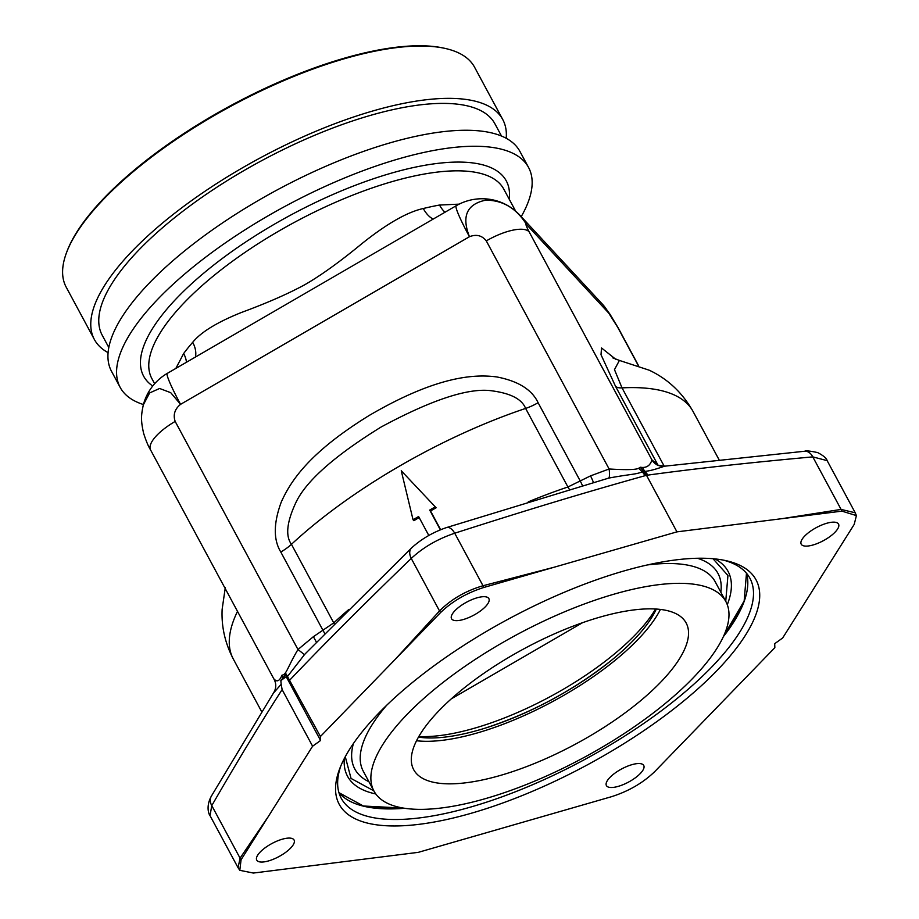 <?xml version="1.0" encoding="UTF-8"?>
<svg xmlns="http://www.w3.org/2000/svg" width="919" height="919" viewBox="0 0 919 919"><rect width="100%" height="100%" fill="white"/><g stroke="black" fill="none" stroke-linecap="round" stroke-linejoin="round"><path stroke-width="1.38" d="M502.762 119.562A231.921 81.217 -28.3 0 0 399.685 104.192A231.921 81.217 151.7 0 0 177.068 211.393A231.921 81.217 151.7 0 0 94.358 339.456L66.191 287.142A231.921 81.217 -28.3 0 1 66.605 252.438L67.053 251.255A230.887 80.861 -28.3 0 1 370.61 51.579A230.887 80.861 -28.3 0 1 444.153 48.202L445.382 48.477A231.921 81.217 -28.3 0 1 474.595 67.248L502.762 119.562A231.921 81.217 -28.3 0 1 506.208 138.275M66.605 252.438A231.921 81.217 -28.3 0 1 371.517 51.878A231.921 81.217 -28.3 0 1 445.382 48.477M94.358 339.456A231.921 81.217 151.7 0 0 108.086 352.643M501.51 136.046L494.904 123.789A222.995 78.092 -28.3 0 0 395.802 109.005A222.995 78.092 151.7 0 0 181.744 212.094A222.995 78.092 151.7 0 0 102.216 335.228L108.81 347.485M528.563 167.465L519.936 151.463A231.921 81.217 -28.3 0 0 416.87 136.092A231.921 81.217 151.7 0 0 194.242 243.294A231.921 81.217 151.7 0 0 111.532 371.356L120.159 387.37A231.921 81.217 -28.3 0 1 202.869 259.307A231.921 81.217 -28.3 0 1 425.486 152.095A231.921 81.217 -28.3 0 1 528.563 167.465A231.921 81.217 -28.3 0 1 521.211 216.654M143.41 404.532A231.921 81.217 -28.3 0 1 120.159 387.37M175.851 368.404L183.651 353.528A199.848 69.982 -28.3 0 1 192.691 342.316C200.916 332.161 217.16 322.213 241.421 312.471C267.015 303.04 288.187 293.77 304.947 284.637C320.961 275.413 339.961 261.731 361.96 243.592C386.796 223.742 407.243 212.048 423.291 208.51A199.848 69.982 -28.3 0 1 431.528 206.626A199.848 69.982 -28.3 0 1 439.523 205.04L459.144 204.144M433.228 219.067A25.789 14.474 76.4 0 1 423.291 208.51M444.991 212.243A25.789 16.404 79.7 0 1 439.523 205.04M167.315 373.367A51.567 51.567 0 0 0 143.33 404.854L149.636 392.941L159.607 388.473L170.739 392.689L180.561 404.349A51.567 4.377 59.9 0 1 167.315 373.367L456.215 205.718A51.567 4.377 59.9 0 0 469.46 236.711C461.407 216.287 466.829 204.11 485.714 200.17C502.785 200.158 516.398 208.28 526.541 224.535A51.567 48.11 137.1 0 0 519.901 215.241L602.071 303.787A51.567 48.11 137.1 0 1 608.723 313.08L617.602 327.118A38.678 13.544 151.7 0 1 618.326 328.117L638.567 365.716M186.477 362.247A25.789 19.333 36.6 0 0 183.651 353.528M195.425 357.054A25.789 17.725 41 0 0 192.703 342.316M274.138 679.084C276.998 682.335 279.629 681.025 282.018 675.132C286.429 674.948 287.544 666.976 297.986 649.526L175.173 421.43C172.944 414.768 174.748 409.07 180.561 404.349L469.46 236.711C476.375 234.046 481.981 235.436 486.289 240.893A38.678 13.544 151.7 0 1 529.103 231.772C526.162 226.074 525.312 223.662 526.541 224.535L608.723 313.08L603.978 305.947A51.567 51.567 0 0 0 602.071 303.787M569.447 489.448A12.889 5.319 71.5 0 1 567.919 486.99L590.526 475.881L609.113 468.989C626.287 470.023 636.143 469.77 638.682 468.265L640.256 467.231L642.415 467.461C647.252 467.553 650.422 465.025 651.927 459.868L658.13 465.152M615.971 359.455L601.52 347.968L601.015 354.711L615.489 386.221L657.832 464.865A12.889 12.154 136 0 0 657.935 465.048M782.678 637.97L774.706 643.691L774.843 647.677L654.707 771.627C643.001 782.896 628.596 791.259 611.48 796.704L418.329 852.338L253.357 873.05L239.802 870.327L241.065 859.805L312.598 746.217L320.57 740.496L286.223 676.706L286.119 674.018L320.432 736.51L440.569 612.571C452.274 601.29 466.68 592.927 483.796 587.482L676.947 531.86L841.919 511.136L856.405 515.593L854.211 524.393L782.678 637.97M273.46 693.075L281.18 684.299L280.846 680.554L286.223 676.706M281.18 684.299L282.122 689.606C261.329 721.794 237.883 760.472 211.772 805.63L210.026 815.647L238.067 867.731L240.066 858.162L267.372 817.921M282.122 689.606L312.598 746.217M320.57 740.496L320.432 736.51M280.846 680.554L286.119 674.018M282.995 677.383L282.018 675.132M175.173 421.43A38.678 13.544 151.7 0 0 150.601 449.977A38.678 13.544 151.7 0 0 150.601 449.988L274.218 679.566C276.401 683.977 276.251 688.285 273.77 692.524L211.393 796.084C206.063 805.618 208.383 813.706 210.026 815.647M287.647 676.281L304.465 654.65L297.986 649.526L313.379 636.695L333.746 622.875A261.088 91.429 -28.3 0 1 348.726 609.584M582.451 485.611A12.889 1.218 61.4 0 0 580.452 481.361L538.109 402.717C531.998 389.69 518.27 381.109 496.926 376.962C474.273 373.918 436.674 376.112 369.576 415.239C309.037 452.516 290.599 481.188 281.248 502.107C273.471 523.164 273.322 539.798 280.8 552.02L323.155 630.664A12.889 0.965 58.3 0 1 324.844 633.696M304.465 654.65L306.096 652.915M316.4 642.312A12.889 0.965 58.3 0 0 313.379 636.695M676.947 531.86L646.494 475.295L644.966 475.72C585.231 492.458 530.929 508.735 454.721 533.215C437.651 538.971 423.165 547.379 411.252 558.43C364.602 603.45 324.166 643.932 289.945 679.899M538.109 402.717A25.789 9.029 -28.3 0 1 525.622 408.427C521.992 399.225 510.838 393.366 492.17 390.862C469.333 387.404 432.321 399.443 381.155 426.99C334.493 455.847 306.073 481.028 295.907 502.521C286.774 522.015 285.292 535.938 291.449 544.312L333.746 622.875A12.889 7.191 47.1 0 1 334.332 624.058M419.156 517.546A261.088 91.429 151.7 0 0 413.918 520.682L413.045 519.74L418.604 516.524L428.805 535.467M440.35 529.838L429.713 510.079L435.273 506.851L436.134 507.782A261.088 91.429 151.7 0 0 430.529 510.953L440.638 529.723M430.529 510.953L429.713 510.079M435.273 506.851L401.258 470.769L413.045 519.74M593.375 482.429A12.889 1.229 61.5 0 0 590.526 475.881M396.181 658.291L439.535 610.963C451.114 599.291 465.6 590.883 483.003 585.748L454.721 533.215A12.889 6.49 -107.8 0 0 446.611 527.54L608.723 478.098A12.889 2.562 78.7 0 0 609.113 468.989L486.289 240.893M608.723 478.098C631.158 473.917 635.052 474.686 642.232 471.884L638.682 468.265M783.505 518.431L841.08 509.413L812.787 456.881A12.889 8.811 -95.2 0 0 804.653 451.24C806.009 450.528 810.363 450.988 817.715 452.619C823.401 455.594 826.549 458.271 827.146 460.637L812.787 456.881C749.444 462.625 694.442 468.701 647.78 475.123L646.494 475.295L643.484 471.413L644.724 471.344C648.699 471.171 655.247 469.471 664.391 466.232A12.889 12.843 69.2 0 1 651.927 459.868L529.103 231.772M664.391 466.232L664.793 466.174C658.349 465.451 655.615 464.773 656.545 464.164M656.694 464.29A12.889 12.154 135.9 0 1 655.155 462.108M612.789 357.87L619.406 360.42L614.478 369.633L622.025 387.875L664.207 466.232M841.919 511.136A12.889 9.075 80.8 0 0 841.08 509.413L855.221 512.779M650.859 564.186A236.711 82.905 -28.3 0 1 726.251 560.716A236.711 82.905 -28.3 0 1 702.139 685A236.711 82.905 -28.3 0 1 444.417 820.012A236.711 82.905 -28.3 0 1 339.639 768.893A236.711 82.905 -28.3 0 1 650.859 564.186M266.165 861.517A21.194 7.421 -28.3 0 1 256.746 860.115A21.194 7.421 -28.3 0 1 264.304 848.409A21.194 7.421 -28.3 0 1 284.649 838.61A21.194 7.421 -28.3 0 1 294.069 840.012A21.194 7.421 -28.3 0 1 286.51 851.718A21.194 7.421 -28.3 0 1 266.165 861.517M615.833 786.974A21.194 7.421 -28.3 0 1 606.414 785.573A21.194 7.421 -28.3 0 1 613.972 773.867A21.194 7.421 -28.3 0 1 634.317 764.068A21.194 7.421 -28.3 0 1 643.737 765.47A21.194 7.421 -28.3 0 1 636.178 777.175A21.194 7.421 -28.3 0 1 615.833 786.974M810.627 545.587A21.194 7.421 -28.3 0 1 801.207 544.174A21.194 7.421 -28.3 0 1 808.766 532.469A21.194 7.421 -28.3 0 1 829.11 522.67A21.194 7.421 -28.3 0 1 838.53 524.083A21.194 7.421 -28.3 0 1 830.971 535.788A21.194 7.421 -28.3 0 1 810.627 545.587M460.959 620.118A21.194 7.421 -28.3 0 1 451.539 618.717A21.194 7.421 -28.3 0 1 459.098 607.011A21.194 7.421 -28.3 0 1 479.442 597.212A21.194 7.421 -28.3 0 1 488.862 598.614A21.194 7.421 -28.3 0 1 481.303 610.319A21.194 7.421 -28.3 0 1 460.959 620.118M483.785 587.482A12.889 6.226 75.7 0 0 483.003 585.748L552.273 567.712M644.966 475.72A12.889 6.33 -105.6 0 0 642.232 471.884L643.484 471.413L640.256 467.231M723.402 560.13A232.07 81.274 -28.3 0 1 749.915 578.246A232.07 81.274 -28.3 0 1 667.148 706.401A232.07 81.274 -28.3 0 1 444.382 813.671A232.07 81.274 -28.3 0 1 341.236 798.289A232.07 81.274 -28.3 0 1 340.708 766.193M500.935 643.564A199.848 69.982 -28.3 0 1 725.884 601.6A199.848 69.982 -28.3 0 1 598.912 749.134A199.848 69.982 -28.3 0 1 373.976 791.087A199.848 69.982 -28.3 0 1 500.935 643.564M416.594 773.718A154.714 54.187 -28.3 0 1 413.699 769.697A154.714 54.187 -28.3 0 1 518.086 652.019A154.714 54.187 -28.3 0 1 683.265 618.981A154.714 54.187 -28.3 0 1 686.148 623.002A154.714 54.187 -28.3 0 1 581.773 740.68A154.714 54.187 -28.3 0 1 416.594 773.718M416.537 740.737A154.714 54.187 151.7 0 0 552.71 701.519A154.714 54.187 151.7 0 0 660.416 609.423M656.315 609.044A148.798 52.107 -28.3 0 1 612.203 659.704A148.798 52.107 -28.3 0 1 485.06 728.17A148.798 52.107 -28.3 0 1 418.478 737.107M603.381 305.257L609.906 314.114L618.326 328.117M509.183 199.159A205.948 72.13 -28.3 0 0 414.768 167.258A205.948 72.13 151.7 0 0 204.007 272.932A205.948 72.13 151.7 0 0 152.726 386.003M154.633 383.74L151.865 378.594A199.848 69.982 151.7 0 1 223.133 268.245A199.848 69.982 151.7 0 1 414.963 175.862A199.848 69.982 -28.3 0 1 503.773 189.107L515.662 211.175M638.349 365.636L617.602 327.118M241.065 859.805A12.889 10.396 34.6 0 1 240.066 858.162L211.772 805.63A12.889 10.132 -150 0 1 211.393 796.084M440.569 612.571A12.889 7.972 42.2 0 1 439.535 610.963L411.252 558.43A12.889 8.237 -134 0 1 411.517 547.988L306.073 652.949M280.8 552.02A25.789 9.029 151.7 0 0 291.449 544.312A261.088 91.429 151.7 0 1 525.622 408.427L567.919 486.99A261.088 91.429 -28.3 0 0 528.31 501.843M446.611 527.54L446.611 527.54C433.044 532.17 421.339 538.993 411.517 547.988M647.78 475.123A12.889 8.983 -97.7 0 0 644.724 471.344L642.415 467.461M804.653 451.24L664.759 466.174M615.489 386.221A25.789 9.029 151.7 0 0 622.025 387.875A261.088 91.429 -28.3 0 1 693.064 411.482L719.06 459.753M237.493 611.365A261.088 91.429 151.7 0 0 233.311 659.038L261.708 711.765M403.544 808.111L363.384 806.009L338.939 792.672A232.07 81.274 151.7 0 0 404.601 808.272M364.452 806.411A232.587 81.458 151.7 0 0 403.855 808.157M723.69 635.948A232.587 81.458 151.7 0 0 743.908 602.094M740.312 609.986A237.539 83.192 -28.3 0 1 725.24 632.272M373.022 807.744A237.539 83.192 151.7 0 0 399.926 807.433M714.925 558.901A216.091 75.68 -28.3 0 1 727.285 604.691M344.349 758.439A216.091 75.68 151.7 0 0 375.779 793.959M697.464 558.258A206.235 72.222 -28.3 0 1 720.829 592.227M368.921 781.713A206.235 72.222 -28.3 0 1 353.424 743.494M647.367 564.944A199.848 69.982 -28.3 0 1 715.212 581.784L725.884 601.6M373.976 791.087L363.304 771.271A199.848 69.982 -28.3 0 1 386.589 705.355M655.603 608.998A155.254 54.37 -28.3 0 1 550.113 696.682A155.254 54.37 -28.3 0 1 418.834 736.498M723.368 636.637A232.07 81.274 151.7 0 0 746.504 573.249M519.901 215.241A51.567 51.567 0 0 0 456.215 205.718M143.33 404.854C141.089 415.399 140.71 420.328 143.594 433.205C146.029 440.867 148.373 446.45 150.601 449.988M693.064 411.482C682.392 392.689 667.78 378.938 649.228 370.208L619.395 360.42M827.146 460.637L855.187 512.722M855.187 512.71L856.405 515.593M233.311 659.038C225.04 643.128 221.318 626.574 222.134 609.366L225.316 587.436M238.067 867.731L239.802 870.327M400.661 807.583L379.455 808.375M725.734 601.336L727.94 575.501L712.995 558.718M345.268 756.716L351.047 778.439L373.826 790.822M612.203 659.704C573.938 690.18 531.561 712.995 485.06 728.17M451.24 698.899L582.589 622.68M723.816 635.661L744.16 600.98L746.481 573.226"/></g></svg>
